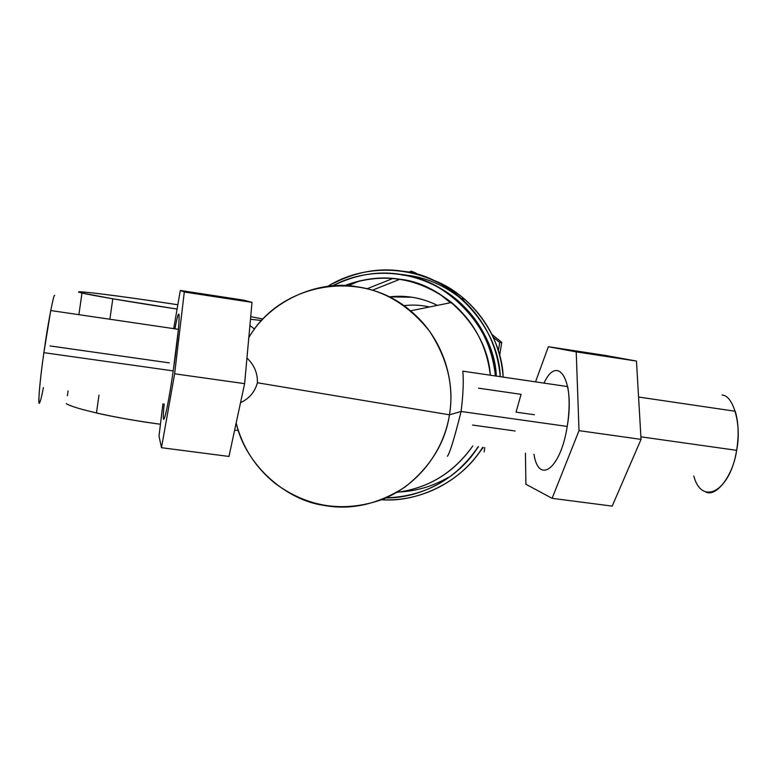 <?xml version="1.0" encoding="UTF-8"?>
<svg xmlns="http://www.w3.org/2000/svg" width="777" height="777" viewBox="0 0 777 777"><rect width="100%" height="100%" fill="white"/><g stroke="black" fill="none" stroke-linecap="round" stroke-linejoin="round"><path stroke-width="1.17" d="M262.335 318.91L250.718 316.666L262.335 318.91M177.836 304.739C120.328 295.94 64.918 288.947 81.974 293.007L78.895 314.675L81.974 293.007L112.801 298.805L177.088 309.052C132.76 302.428 88.899 294.901 81.974 293.007C66.589 289.588 104.613 293.949 147.222 300.204L177.836 304.739M68.085 390.918L67.395 395.726L68.085 390.918M250.485 319.269L261.664 320.503L250.485 319.269M238.238 430.273L234.586 430.341M66.288 403.584C72.756 408.401 116.181 418.463 160.441 424.242C136.189 420.93 114.85 417.171 96.445 412.995L99 395.124M429.487 306.973C420.979 305.011 412.412 304.584 403.787 305.682C412.412 304.584 420.979 305.011 429.487 306.973M372.309 290.229L399.893 279.273L372.309 290.229M392.987 278.438L367.026 288.762L392.987 278.438M411.295 271.163L408.517 272.271L411.295 271.163L415.734 272.98L411.295 271.163L414.316 273.601L411.295 271.163M501.767 342.375L499.679 355.342L501.767 342.375L499.728 342.502L501.767 342.375L491.851 334.372L501.767 342.375M484.809 447.591L484.12 451.903L484.809 447.591M498.387 350.825L499.728 342.502L493.21 337.247L499.728 342.502L498.387 350.825M415.734 272.98L417.618 274.495L415.734 272.98M450.437 302.729L439.209 293.677L450.437 302.729M411.936 297.232C420.386 298.465 428.855 301.175 437.364 305.38C422.018 297.776 405.915 294.939 389.063 296.872L411.936 297.232M359.858 280.808L347.979 285.781L359.858 280.808M399.796 491.967L399.796 491.967C416.987 490.986 433.08 486.169 448.086 477.496M347.426 284.547L345.173 285.635L347.416 284.547M534.421 414.743L516.045 412.14L521.056 394.337L478.496 388.17M472.571 425.058L515.112 430.982M641.044 439.374L612.189 506.118L552.117 498.329L579.02 430.652L641.044 439.374L579.02 430.652L576.223 351.874L548.358 346.717L535.528 381.866L548.358 346.717L605.186 355.4L548.358 346.717L576.223 351.874L636.47 361.072L576.223 351.874L579.02 430.652L552.117 498.329L612.189 506.118L641.044 439.374L636.47 361.072L641.044 439.374M525.903 484.256L552.117 498.329L525.903 484.256L525.427 453.117L525.903 484.256M605.186 355.4L636.47 361.072L605.186 355.4M447.426 456.225C449.893 452.942 454.448 438.034 461.101 411.48L449.485 414.821C445.124 443.094 430.264 467.191 404.904 487.111C377.855 504.428 350.709 510.489 323.465 505.303C286.208 500.087 245.697 465.598 236.15 423.047C242.579 447.445 255.565 467.569 275.126 483.401C307.595 507.303 342.948 512.791 381.196 499.864C416.443 486.256 443.317 453.108 449.485 414.821C455.856 376.466 440.374 335.314 410.489 310.829C361.344 268.036 280.118 282.673 248.805 337.636C270.318 299.796 319.716 279.487 357.167 286.791C384.906 290.783 409.023 305.584 429.516 331.187C447.503 358.692 454.166 386.577 449.485 414.821L257.41 382.77C254.856 391.977 249.232 398.611 240.53 402.661C249.223 398.611 254.856 391.977 257.41 382.77C257.663 373.047 254.176 364.811 246.95 358.061C254.176 364.811 257.663 373.047 257.41 382.77L449.485 414.821L461.101 411.48C463.179 394.444 463.752 381.002 462.81 371.163L567.696 386.596C569.755 397.941 569.599 411.218 567.21 426.437L461.101 411.48L567.21 426.437C575.252 380.895 557.905 352.894 543.987 383.11M161.49 447.707L174.64 373.805L244.619 383.644L228.972 456.449L161.49 447.707L228.972 456.449L244.619 383.644L174.64 373.805L184.295 292.026L180.313 290.462L173.698 328.632L180.313 290.462L243.716 300.155L180.313 290.462L184.295 292.026L252.02 302.37L184.295 292.026L174.64 373.805L161.49 447.707L159.003 436.111L161.49 447.707M162.917 403.817L159.003 436.111L162.917 403.817M243.716 300.155L252.02 302.37L244.619 383.644L252.02 302.37L243.716 300.155M54.711 295.367C53.671 293.376 47.679 324.757 43.871 352.661L173.222 370.891C180.419 322.338 181.099 295.59 174.932 328.807M43.376 387.558C37.471 418.958 37.315 398.824 43.871 352.661C39.792 380.876 37.568 407.964 39.608 402.7M705.419 491.763C715.734 498.125 733.235 475.767 736.625 450.33C741.938 425.475 733.469 395.134 722.008 395.056M173.222 370.891L43.871 352.661L50.728 310.538L178.419 329.322L173.222 370.891C166.657 416.181 161.024 435.198 164.17 403.982M169.308 362.878L50.146 345.95M638.577 397.028L735.246 411.256C738.558 422.484 739.024 435.508 736.625 450.33L640.899 436.829L736.625 450.33C730.108 491.783 701.689 506.264 693.822 476.019M567.21 426.437C560.673 469.046 538.675 484.838 533.954 454.273M254.555 329.098L249.912 325.485L254.555 329.098M386.023 497.872C425.087 496.493 455.817 479.438 478.224 446.697C458.916 478.302 420.134 498.416 386.023 497.872M424.3 280.759C436.868 285.47 448.251 292.269 458.459 301.136C480.691 321.173 493.308 346.153 496.328 376.097C494.366 325.903 446.484 278.924 402.282 275.058M495.396 375.961C492.22 345.911 479.467 320.833 457.148 300.718C423.203 270.493 371.484 264.753 332.527 285.878C355.526 274.582 378.137 270.736 400.34 274.349C444.832 278.263 493.123 325.349 495.396 375.961M396.833 492.336C428.302 488.315 453.622 472.853 472.775 445.959C454.04 472.659 428.719 488.121 396.833 492.336M399.582 279.225C381.925 276.35 363.607 278.487 344.629 285.615C382.944 271.727 418.589 277.36 451.573 302.496C473.941 321.591 486.858 345.823 490.316 375.213C487.567 327.175 441.705 283.013 399.582 279.225M476.544 456.089L483.313 447.387L476.544 456.089M503.156 377.107C502.107 335.975 470.182 292.696 431.866 279.681C444.191 284.392 455.361 291.113 465.374 299.844C488.179 320.503 500.776 346.26 503.156 377.107M408.984 275.495C428.574 278.156 447.144 286.859 464.695 301.602M482.711 447.309C461.732 482.031 417.968 502.661 381.575 499.718C421.144 502.029 461.247 481.585 482.711 447.309M469.357 458.741L478.486 446.736M402.875 271.28C448.912 275.233 498.679 324.495 500.262 376.68C497.348 345.406 484.304 319.298 461.149 298.358C424.698 265.705 368.172 261.14 327.739 286.363C352.875 272.261 377.923 267.23 402.875 271.28M112.801 298.805L109.878 319.24M458.459 301.136L457.148 300.718M410.489 310.829L451.573 302.496M465.374 299.844L461.149 298.358"/></g></svg>
